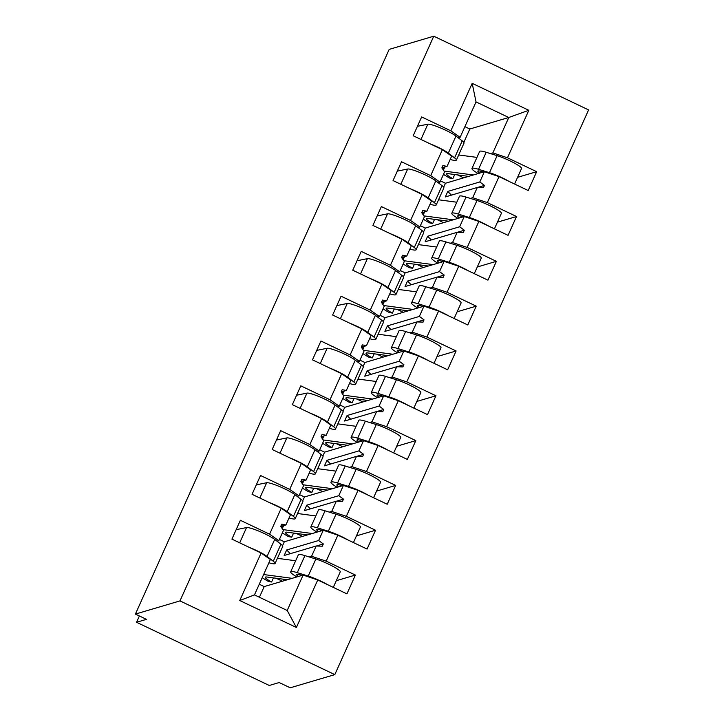 <?xml version="1.0" encoding="UTF-8"?>
<svg xmlns="http://www.w3.org/2000/svg" width="724" height="724" viewBox="0 0 724 724"><rect width="100%" height="100%" fill="white"/><g stroke="black" fill="none" stroke-linecap="round" stroke-linejoin="round"><path stroke-width="1.09" d="M334.814 674.614L290.233 687.8L279.174 682.533L269.265 685.465L136.555 622.278L146.465 619.346L135.406 614.088L179.977 600.902L334.814 674.614L588.594 109.912L433.767 36.2L179.977 600.902M440.527 180.891L445.459 183.244L484.392 171.724L479.786 181.968L447.785 191.435L445.314 196.937L477.315 187.471L472.709 197.715L487.324 202.611L516.52 216.512L497.424 222.168M517.56 177.344L536.665 171.697L528.203 190.521L499.008 176.62L484.392 171.724M463.822 142.375L469.831 129.008L508.764 117.496L476.03 101.912L460.111 137.316L450.844 130.836L421.649 116.935L413.187 135.759L442.382 149.66L430.699 175.651L439.975 182.131L438.165 182.665M441.912 167.905L447.052 166.384L451.658 156.14L442.382 149.66M420.391 225.707L425.314 228.06L464.247 216.539L459.64 226.784L427.649 236.25L425.178 241.753L457.17 232.295L452.563 242.54L467.188 247.436L496.383 261.337L477.279 266.984M516.52 216.512L508.067 235.336L478.863 221.435L464.247 216.539M430.699 175.651L401.503 161.751L393.051 180.575L422.246 194.475L410.562 220.476L419.829 226.947L418.019 227.49M421.766 212.72L426.907 211.2L431.513 200.955L422.246 194.475M400.245 270.532L405.178 272.876L444.111 261.364L439.504 271.609L407.503 281.066L405.033 286.568L437.024 277.111L432.427 287.356L447.043 292.252L476.238 306.152L457.134 311.8M496.383 261.337L487.922 280.152L458.726 266.251L444.111 261.364M410.562 220.476L381.367 206.575L372.905 225.399L402.101 239.3L390.417 265.292L399.684 271.772L397.874 272.305M401.621 257.536L406.77 256.015L411.368 245.771L402.101 239.3M380.1 315.347L385.032 317.691L423.965 306.18L419.359 316.424L387.367 325.891L384.887 331.393L416.888 321.927L412.282 332.171L426.898 337.067L456.102 350.968L436.997 356.615M476.238 306.152L467.776 324.976L438.581 311.076L423.965 306.18M390.417 265.292L361.222 251.391L352.76 270.215L381.955 284.116L370.281 310.107L379.548 316.587L377.738 317.121M381.485 302.361L386.625 300.84L391.232 290.596L381.955 284.116M359.964 360.163L364.896 362.507L403.82 350.995L399.223 361.24L367.222 370.706L364.751 376.209L396.743 366.742L392.137 376.987L406.761 381.883L435.957 395.784L416.852 401.431M456.102 350.968L447.64 369.792L418.445 355.891L403.82 350.995M370.281 310.107L341.076 296.207L332.624 315.031L361.819 328.931L350.135 354.923L359.403 361.403L357.593 361.937M361.339 347.176L366.48 345.656L371.086 335.411L361.819 328.931M339.818 404.978L344.751 407.322L383.684 395.811L379.077 406.055L347.077 415.522L344.606 421.024L376.607 411.558L372 421.802L386.616 426.698L415.811 440.599L396.716 446.256M435.957 395.784L427.495 414.608L398.3 400.707L383.684 395.811M350.135 354.923L320.94 341.022L312.478 359.846L341.674 373.747L329.99 399.738L339.266 406.218L337.447 406.752M341.203 391.992L346.344 390.471L350.95 380.227L341.674 373.747M319.682 449.794L324.605 452.147L363.538 440.626L358.932 450.871L326.94 460.337L324.47 465.84L356.461 456.373L351.855 466.627L366.48 471.523L395.675 485.424L376.571 491.071M415.811 440.599L407.359 459.423L378.154 445.522L363.538 440.626M329.99 399.738L300.795 385.838L292.342 404.662L321.537 418.562L309.854 444.563L319.121 451.034L317.311 451.577M321.058 436.807L326.198 435.287L330.805 425.042L321.537 418.562M299.537 494.619L304.469 496.963L343.402 485.442L338.796 495.696L306.795 505.153L304.324 510.655L336.316 501.198L331.719 511.443L346.334 516.339L375.53 530.24L356.425 535.887M395.675 485.424L387.213 504.239L358.018 490.338L343.402 485.442M309.854 444.563L280.659 430.662L272.197 449.486L301.392 463.387L289.709 489.379L298.976 495.859L297.166 496.393M300.913 481.623L306.062 480.103L310.659 469.858L301.392 463.387M279.392 539.434L284.324 541.778L323.257 530.267L318.651 540.511L286.659 549.978L284.179 555.48L316.18 546.014L311.573 556.258L309.211 556.955M375.53 530.24L367.068 549.064L337.873 535.163L323.257 530.267M289.709 489.379L260.513 475.478L252.052 494.302L281.247 508.203L269.572 534.194L240.368 520.294L231.915 539.118L261.111 553.018L239.762 600.522L254.468 594.902L287.202 610.486L296.387 627.482L239.762 600.522M280.776 526.448L285.917 524.927L290.523 514.683L281.247 508.203M463.668 177.851L457.468 174.9M443.531 222.666L437.332 219.716M423.386 267.491L417.187 264.541M403.25 312.306L397.042 309.356M383.105 357.122L376.905 354.172M362.959 401.938L356.76 398.987M342.823 446.753L336.624 443.803M322.678 491.578L316.478 488.619M302.542 536.394L296.333 533.443M259.255 584.25L264.188 586.594L303.112 575.082L287.202 610.486M337.873 535.163L326.189 561.154L355.394 575.055L346.932 593.879L317.736 579.978L303.112 575.082M254.468 594.902L270.378 559.498L261.111 553.018M282.396 581.209L276.197 578.259M139.388 615.979L136.555 622.278M460.111 137.316L458.301 137.85M476.03 101.912L472.193 83.332L528.819 110.292L507.47 157.796L536.665 171.697M507.47 157.796L492.854 152.9L490.483 153.597M470.347 198.421L472.709 197.715M450.201 243.237L452.563 242.54M430.065 288.052L432.427 287.356M409.92 332.868L412.282 332.171M389.774 377.684L392.137 376.987M369.638 422.508L372 421.802M349.493 467.324L351.855 466.627M329.357 512.139L331.719 511.443M472.193 83.332L450.844 130.836M499.008 176.62L487.324 202.611M478.863 221.435L467.188 247.436M458.726 266.251L447.043 292.252M438.581 311.076L426.898 337.067M418.445 355.891L406.761 381.883M398.3 400.707L386.616 426.698M378.154 445.522L366.48 471.523M358.018 490.338L346.334 516.339M317.736 579.978L296.387 627.482M443.685 187.19L445.459 183.244M447.052 166.384L442.88 165.615L441.875 167.859L444.572 171.887L439.975 182.131M477.315 187.471L483.46 187.652L484.465 185.416L479.786 181.968M423.54 232.006L425.314 228.06M426.907 211.2L422.744 210.431L421.739 212.675L424.436 216.702L419.829 226.947M457.17 232.295L463.315 232.476L464.328 230.232L459.64 226.784M403.404 276.83L405.178 272.876M406.77 256.015L402.598 255.255L401.594 257.491L404.291 261.527L399.684 271.772M437.024 277.111L443.178 277.292L444.183 275.048L439.504 271.609M383.258 321.646L385.032 317.691M386.625 300.84L382.462 300.071L381.448 302.306L384.154 306.343L379.548 316.587M416.888 321.927L423.033 322.108L424.038 319.863L419.359 316.424M363.113 366.462L364.896 362.507M366.48 345.656L362.317 344.886L361.312 347.131L364.009 351.158L359.403 361.403M396.743 366.742L402.897 366.923L403.901 364.688L399.223 361.24M342.977 411.277L344.751 407.322M346.344 390.471L342.171 389.702L341.167 391.946L343.864 395.974L339.266 406.218M376.607 411.558L382.752 411.739L383.756 409.503L379.077 406.055M322.832 456.093L324.605 452.147M326.198 435.287L322.035 434.518L321.031 436.762L323.728 440.789L319.121 451.034M356.461 456.373L362.606 456.563L363.62 454.319L358.932 450.871M302.695 500.908L304.469 496.963M306.062 480.103L301.89 479.342L300.885 481.578L303.582 485.605L298.976 495.859M336.316 501.198L342.47 501.379L343.475 499.135L338.796 495.696M282.55 545.733L284.324 541.778M285.917 524.927L281.754 524.158L280.74 526.393L283.446 530.43L278.84 540.674L277.03 541.208M278.84 540.674L269.572 534.194M316.18 546.014L322.325 546.195L323.329 543.95L318.651 540.511M326.189 561.154L311.573 556.258M336.289 580.702L355.394 575.055M259.4 597.246L264.188 586.594M528.819 110.292L508.764 117.496L492.854 152.9M433.767 36.2L389.186 49.386L135.406 614.088M469.831 129.008L464.899 126.664M316.352 546.014L323.329 543.95M290.306 553.67L286.659 549.978M336.497 501.198L343.475 499.135M310.442 508.845L306.795 505.153M356.642 456.382L363.62 454.319M330.587 464.03L326.94 460.337M376.779 411.567L383.756 409.503M350.724 419.214L347.077 415.522M396.924 366.751L403.901 364.688M370.869 374.399L367.222 370.706M417.06 321.927L424.038 319.863M391.014 329.583L387.367 325.891M437.206 277.111L444.183 275.048M411.151 284.758L407.503 281.066M457.351 232.295L464.328 230.232M431.296 239.943L427.649 236.25M477.487 187.48L484.465 185.416M451.432 195.127L447.785 191.435M333.284 587.381L340.262 571.851A16.543 2.272 -155.8 0 0 332.207 565.96A16.543 2.272 -155.8 0 0 315.854 559.019L304.922 555.625A18.851 2.588 -155.8 0 0 298.342 554.792L290.686 571.824A18.851 2.588 -155.8 0 0 296.216 576.512A9.919 1.367 24.2 0 1 296.894 576.919M327.601 584.675A16.543 2.272 -155.8 0 0 308.198 576.051L297.265 572.657A18.851 2.588 -155.8 0 0 290.686 571.824M295.663 560.756L277.41 558.322M292.116 578.331L263.617 574.53M262.215 577.661A21.331 2.932 -155.8 0 0 268.396 581.426L271.572 582.005L273.428 577.888M271.572 582.005A14.878 2.045 24.2 0 1 265.337 577.245A14.878 2.045 24.2 0 1 266.93 577.019L287.347 579.743M298.469 576.458A12.399 1.701 24.2 0 1 296.568 574.467A12.399 1.701 24.2 0 1 300.894 575.01L302.089 575.381M236.16 529.669L246.549 527.561A16.543 2.272 24.2 0 1 259.572 531.425A16.543 2.272 24.2 0 1 274.704 539.425L280.939 544.204A18.851 2.588 24.2 0 1 282.74 546.448L275.093 563.48A18.851 2.588 24.2 0 1 268.912 562.765M249.228 547.362A16.543 2.272 24.2 0 1 267.047 556.457L273.283 561.236A18.851 2.588 24.2 0 1 275.093 563.48M256.305 484.845L266.685 482.745A16.543 2.272 24.2 0 1 279.708 486.609A16.543 2.272 24.2 0 1 294.84 494.61L301.084 499.388A18.851 2.588 24.2 0 1 302.885 501.632L295.229 518.665A18.851 2.588 24.2 0 1 289.048 517.95M269.373 502.546A16.543 2.272 24.2 0 1 287.184 511.642L293.428 516.42A18.851 2.588 24.2 0 1 295.229 518.665M276.441 440.029L286.831 437.92A16.543 2.272 24.2 0 1 299.854 441.785A16.543 2.272 24.2 0 1 314.985 449.794L321.221 454.572A18.851 2.588 24.2 0 1 323.031 456.817L315.374 473.84A18.851 2.588 24.2 0 1 309.193 473.134M289.519 457.731A16.543 2.272 24.2 0 1 307.329 466.817L313.573 471.605A18.851 2.588 24.2 0 1 315.374 473.84M296.587 395.214L306.976 393.105A16.543 2.272 24.2 0 1 319.999 396.969A16.543 2.272 24.2 0 1 335.122 404.969L341.366 409.757A18.851 2.588 24.2 0 1 343.167 411.992L335.511 429.024A18.851 2.588 24.2 0 1 329.329 428.318M309.655 412.906A16.543 2.272 24.2 0 1 327.474 422.002L333.71 426.789A18.851 2.588 24.2 0 1 335.511 429.024M316.723 350.398L327.112 348.289A16.543 2.272 24.2 0 1 340.135 352.154A16.543 2.272 24.2 0 1 355.267 360.154L361.502 364.941A18.851 2.588 24.2 0 1 363.312 367.177L355.656 384.209A18.851 2.588 24.2 0 1 349.475 383.503M329.8 368.091A16.543 2.272 24.2 0 1 347.611 377.186L353.855 381.973A18.851 2.588 24.2 0 1 355.656 384.209M353.43 542.566L360.407 527.036A16.543 2.272 -155.8 0 0 352.353 521.144A16.543 2.272 -155.8 0 0 335.999 514.203L325.058 510.809A18.851 2.588 -155.8 0 0 318.488 509.977L310.831 527.009A18.851 2.588 -155.8 0 0 316.361 531.697A9.919 1.367 24.2 0 1 317.031 532.104M347.737 539.86A16.543 2.272 -155.8 0 0 328.343 531.235L317.402 527.841A18.851 2.588 -155.8 0 0 310.831 527.009M315.809 515.941L297.546 513.506M312.252 533.516L282.885 529.597M282.351 532.846A21.331 2.932 -155.8 0 0 288.541 536.611L291.718 537.19L293.564 533.072M291.718 537.19A14.878 2.045 24.2 0 1 285.473 532.421A14.878 2.045 24.2 0 1 287.075 532.203L307.483 534.927M318.614 531.633A12.399 1.701 24.2 0 1 316.714 529.651A12.399 1.701 24.2 0 1 321.04 530.194L322.234 530.565M373.566 497.75L380.553 482.22A16.543 2.272 -155.8 0 0 372.498 476.329A16.543 2.272 -155.8 0 0 356.136 469.387L345.203 465.994A18.851 2.588 -155.8 0 0 338.624 465.161L330.977 482.193A18.851 2.588 -155.8 0 0 336.506 486.881A9.919 1.367 24.2 0 1 337.176 487.288M367.882 495.035A16.543 2.272 -155.8 0 0 348.479 486.41L337.547 483.017A18.851 2.588 -155.8 0 0 330.977 482.193M335.945 471.125L317.691 468.681M332.397 488.7L303.03 484.781M302.496 488.03A21.331 2.932 -155.8 0 0 308.677 491.795L311.863 492.374L313.709 488.257M311.863 492.374A14.878 2.045 24.2 0 1 305.618 487.605A14.878 2.045 24.2 0 1 307.211 487.388L327.628 490.112M338.751 486.818A12.399 1.701 24.2 0 1 336.859 484.836A12.399 1.701 24.2 0 1 341.185 485.379L342.371 485.75M393.711 452.925L400.689 437.405A16.543 2.272 -155.8 0 0 392.634 431.504A16.543 2.272 -155.8 0 0 376.281 424.563L365.339 421.169A18.851 2.588 -155.8 0 0 358.769 420.345L351.113 437.368A18.851 2.588 -155.8 0 0 356.642 442.065A9.919 1.367 24.2 0 1 357.312 442.473M388.019 450.219A16.543 2.272 -155.8 0 0 368.625 441.595L357.692 438.201A18.851 2.588 -155.8 0 0 351.113 437.368M356.09 426.309L337.837 423.866M352.534 443.884L323.176 439.966M322.642 443.215A21.331 2.932 -155.8 0 0 328.823 446.979L331.999 447.559L333.854 443.432M331.999 447.559A14.878 2.045 24.2 0 1 325.755 442.789A14.878 2.045 24.2 0 1 327.357 442.572L347.773 445.296M358.896 442.002A12.399 1.701 24.2 0 1 356.995 440.02A12.399 1.701 24.2 0 1 361.321 440.563L362.516 440.934M413.857 408.11L420.834 392.58A16.543 2.272 -155.8 0 0 412.78 386.688A16.543 2.272 -155.8 0 0 396.417 379.747L385.485 376.353A18.851 2.588 -155.8 0 0 378.914 375.521L371.258 392.553A18.851 2.588 -155.8 0 0 376.788 397.241A9.919 1.367 24.2 0 1 377.457 397.657M408.164 405.404A16.543 2.272 -155.8 0 0 388.77 396.779L377.828 393.385A18.851 2.588 -155.8 0 0 371.258 392.553M376.227 381.485L357.973 379.05M372.679 399.069L343.312 395.15M342.778 398.399A21.331 2.932 -155.8 0 0 348.968 402.155L352.145 402.734L353.991 398.616M352.145 402.734A14.878 2.045 24.2 0 1 345.9 397.974A14.878 2.045 24.2 0 1 347.502 397.748L367.91 400.481M379.032 397.186A12.399 1.701 24.2 0 1 377.141 395.195A12.399 1.701 24.2 0 1 381.467 395.747L382.661 396.118M336.868 305.582L347.258 303.474A16.543 2.272 24.2 0 1 360.281 307.338A16.543 2.272 24.2 0 1 375.412 315.338L381.648 320.117A18.851 2.588 24.2 0 1 383.449 322.361L375.801 339.393A18.851 2.588 24.2 0 1 369.62 338.678M349.936 323.275A16.543 2.272 24.2 0 1 367.756 332.37L373.991 337.149A18.851 2.588 24.2 0 1 375.801 339.393M433.993 363.294L440.97 347.764A16.543 2.272 -155.8 0 0 432.916 341.873A16.543 2.272 -155.8 0 0 416.562 334.931L405.63 331.538A18.851 2.588 -155.8 0 0 399.051 330.705L391.394 347.737A18.851 2.588 -155.8 0 0 396.924 352.425A9.919 1.367 24.2 0 1 397.603 352.832M428.309 360.588A16.543 2.272 -155.8 0 0 408.906 351.964L397.974 348.57A18.851 2.588 -155.8 0 0 391.394 347.737M396.372 336.669L378.118 334.235M392.824 354.244L363.457 350.326M362.923 353.584A21.331 2.932 -155.8 0 0 369.104 357.339L372.281 357.918L374.136 353.801M372.281 357.918A14.878 2.045 24.2 0 1 366.045 353.158A14.878 2.045 24.2 0 1 367.638 352.932L388.055 355.656M399.177 352.371A12.399 1.701 24.2 0 1 397.277 350.38A12.399 1.701 24.2 0 1 401.603 350.923L402.797 351.294M357.013 260.758L367.394 258.658A16.543 2.272 24.2 0 1 380.417 262.522A16.543 2.272 24.2 0 1 395.548 270.523L401.793 275.301A18.851 2.588 24.2 0 1 403.594 277.545L395.938 294.577A18.851 2.588 24.2 0 1 389.756 293.863M370.082 278.459A16.543 2.272 24.2 0 1 387.892 287.555L394.137 292.333A18.851 2.588 24.2 0 1 395.938 294.577M454.138 318.479L461.116 302.949A16.543 2.272 -155.8 0 0 453.061 297.057A16.543 2.272 -155.8 0 0 436.708 290.116L425.766 286.722A18.851 2.588 -155.8 0 0 419.196 285.889L411.54 302.922A18.851 2.588 -155.8 0 0 417.069 307.609A9.919 1.367 24.2 0 1 417.739 308.017M448.446 315.773A16.543 2.272 -155.8 0 0 429.051 307.148L418.11 303.754A18.851 2.588 -155.8 0 0 411.54 302.922M416.517 291.853L398.254 289.419M412.961 309.429L383.593 305.51M383.059 308.759A21.331 2.932 -155.8 0 0 389.25 312.524L392.426 313.103L394.272 308.985M392.426 313.103A14.878 2.045 24.2 0 1 386.182 308.334A14.878 2.045 24.2 0 1 387.783 308.116L408.191 310.84M419.323 307.555A12.399 1.701 24.2 0 1 417.422 305.564A12.399 1.701 24.2 0 1 421.748 306.107L422.943 306.478M377.15 215.942L387.539 213.833A16.543 2.272 24.2 0 1 400.562 217.698A16.543 2.272 24.2 0 1 415.694 225.707L421.929 230.485A18.851 2.588 24.2 0 1 423.739 232.73L416.083 249.762A18.851 2.588 24.2 0 1 409.902 249.047M390.227 233.644A16.543 2.272 24.2 0 1 408.037 242.73L414.282 247.518A18.851 2.588 24.2 0 1 416.083 249.762M474.274 273.663L481.261 258.133A16.543 2.272 -155.8 0 0 473.206 252.242A16.543 2.272 -155.8 0 0 456.844 245.3L445.912 241.907A18.851 2.588 -155.8 0 0 439.332 241.074L431.685 258.106A18.851 2.588 -155.8 0 0 437.215 262.794A9.919 1.367 24.2 0 1 437.884 263.201M468.591 270.948A16.543 2.272 -155.8 0 0 449.188 262.323L438.255 258.93A18.851 2.588 -155.8 0 0 431.685 258.106M436.653 247.038L418.4 244.603M433.106 264.613L403.739 260.694M403.205 263.943A21.331 2.932 -155.8 0 0 409.386 267.708L412.571 268.287L414.418 264.169M412.571 268.287A14.878 2.045 24.2 0 1 406.327 263.518A14.878 2.045 24.2 0 1 407.92 263.301L428.337 266.025M439.459 262.731A12.399 1.701 24.2 0 1 437.567 260.749A12.399 1.701 24.2 0 1 441.893 261.292L443.079 261.663M397.295 171.126L407.684 169.018A16.543 2.272 24.2 0 1 420.707 172.882A16.543 2.272 24.2 0 1 435.83 180.882L442.074 185.67A18.851 2.588 24.2 0 1 443.875 187.914L436.219 204.937A18.851 2.588 24.2 0 1 430.038 204.231M410.363 188.819A16.543 2.272 24.2 0 1 428.183 197.914L434.418 202.702A18.851 2.588 24.2 0 1 436.219 204.937M494.42 228.847L501.397 213.318A16.543 2.272 -155.8 0 0 493.343 207.417A16.543 2.272 -155.8 0 0 476.989 200.476L466.048 197.082A18.851 2.588 -155.8 0 0 459.478 196.258L451.821 213.281A18.851 2.588 -155.8 0 0 457.351 217.978A9.919 1.367 24.2 0 1 458.021 218.386M488.727 226.132A16.543 2.272 -155.8 0 0 469.333 217.508L458.401 214.114A18.851 2.588 -155.8 0 0 451.821 213.281M456.799 202.222L438.545 199.779M453.242 219.797L423.884 215.879M423.35 219.128A21.331 2.932 -155.8 0 0 429.531 222.892L432.708 223.472L434.563 219.345M432.708 223.472A14.878 2.045 24.2 0 1 426.463 218.702A14.878 2.045 24.2 0 1 428.065 218.485L448.482 221.209M459.604 217.915A12.399 1.701 24.2 0 1 457.704 215.933A12.399 1.701 24.2 0 1 462.03 216.476L463.224 216.847M417.431 126.311L427.821 124.202A16.543 2.272 24.2 0 1 440.844 128.067A16.543 2.272 24.2 0 1 455.975 136.067L462.22 140.854A18.851 2.588 24.2 0 1 464.021 143.09L456.364 160.122A18.851 2.588 24.2 0 1 450.183 159.416M430.509 144.004A16.543 2.272 24.2 0 1 448.319 153.099L454.563 157.886A18.851 2.588 24.2 0 1 456.364 160.122M514.565 184.023L521.542 168.502A16.543 2.272 -155.8 0 0 513.488 162.601A16.543 2.272 -155.8 0 0 497.126 155.66L486.193 152.266A18.851 2.588 -155.8 0 0 479.623 151.434L471.967 168.466A18.851 2.588 -155.8 0 0 477.496 173.154A9.919 1.367 24.2 0 1 478.166 173.57M508.872 181.317A16.543 2.272 -155.8 0 0 489.478 172.692L478.537 169.298A18.851 2.588 -155.8 0 0 471.967 168.466M476.935 157.398L458.681 154.963M473.387 174.982L444.02 171.063M443.486 174.312A21.331 2.932 -155.8 0 0 449.676 178.077L452.853 178.647L454.699 174.529M452.853 178.647A14.878 2.045 24.2 0 1 446.608 173.887A14.878 2.045 24.2 0 1 448.21 173.66L468.618 176.394M479.75 173.099A12.399 1.701 24.2 0 1 477.849 171.108A12.399 1.701 24.2 0 1 482.175 171.66L483.37 172.031M308.198 576.051L315.854 559.019M297.265 572.657L304.922 555.625M301.048 575.689L301.293 575.137M246.549 527.561L239.689 542.819M274.704 539.425L267.047 556.457M280.939 544.204L273.283 561.236M266.685 482.745L259.826 498.003M294.84 494.61L287.184 511.642M301.084 499.388L293.428 516.42M282.26 526.004L281.546 527.597M286.831 437.92L279.971 453.188M314.985 449.794L307.329 466.817M321.221 454.572L313.573 471.605M302.397 481.189L301.691 482.772M306.976 393.105L300.116 408.363M335.122 404.969L327.474 422.002M341.366 409.757L333.71 426.789M322.542 436.373L321.827 437.957M327.112 348.289L320.252 363.548M355.267 360.154L347.611 377.186M361.502 364.941L353.855 381.973M342.687 391.557L341.972 393.141M328.343 531.235L335.999 514.203M317.402 527.841L325.058 510.809M282.251 528.647L283.618 525.606M321.185 530.873L321.438 530.321M348.479 486.41L356.136 469.387M337.547 483.017L345.203 465.994M302.397 483.831L303.763 480.781M341.33 486.057L341.583 485.505M368.625 441.595L376.281 424.563M357.692 438.201L365.339 421.169M322.533 439.016L323.899 435.966M361.475 441.242L361.719 440.69M388.77 396.779L396.417 379.747M377.828 393.385L385.485 376.353M342.678 394.2L344.045 391.15M381.611 396.426L381.865 395.865M347.258 303.474L340.398 318.732M375.412 315.338L367.756 332.37M381.648 320.117L373.991 337.149M362.824 346.733L362.109 348.325M408.906 351.964L416.562 334.931M397.974 348.57L405.63 331.538M362.815 349.375L364.19 346.334M401.757 351.611L402.001 351.049M367.394 258.658L360.534 273.916M395.548 270.523L387.892 287.555M401.793 275.301L394.137 292.333M382.969 301.917L382.254 303.51M429.051 307.148L436.708 290.116M418.11 303.754L425.766 286.722M382.96 304.56L384.326 301.519M421.893 306.786L422.146 306.234M387.539 213.833L380.679 229.101M415.694 225.707L408.037 242.73M421.929 230.485L414.282 247.518M403.105 257.101L402.399 258.694M449.188 262.323L456.844 245.3M438.255 258.93L445.912 241.907M403.105 259.744L404.472 256.694M442.038 261.97L442.292 261.418M407.684 169.018L400.825 184.276M435.83 180.882L428.183 197.914M442.074 185.67L434.418 202.702M423.25 212.286L422.535 213.87M469.333 217.508L476.989 200.476M458.401 214.114L466.048 197.082M423.241 214.928L424.608 211.879M462.183 217.155L462.428 216.603M427.821 124.202L420.961 139.46M455.975 136.067L448.319 153.099M462.22 140.854L454.563 157.886M443.396 167.47L442.681 169.054M489.478 172.692L497.126 155.66M478.537 169.298L486.193 152.266M443.387 170.113L444.753 167.063M482.32 172.339L482.573 171.778M282.432 525.95L281.636 527.733M302.578 481.134L301.781 482.917M322.723 436.319L321.918 438.101M342.859 391.503L342.063 393.277M363.005 346.687L362.208 348.461M383.15 301.863L382.344 303.646M403.286 257.047L402.49 258.83M423.431 212.232L422.626 214.014M443.568 167.416L442.771 169.19"/></g></svg>
